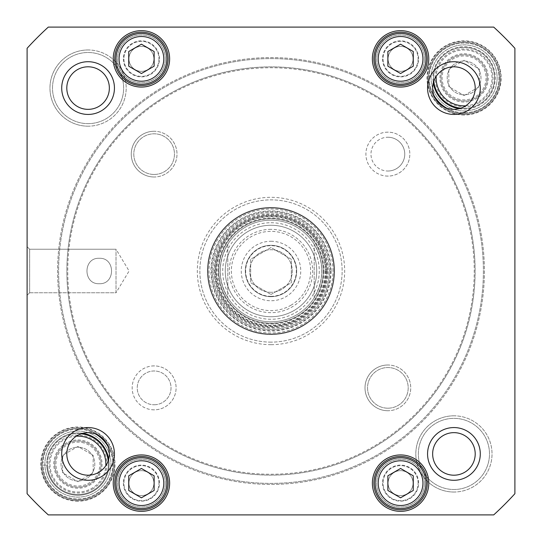 <?xml version="1.0" encoding="UTF-8"?>
<svg xmlns="http://www.w3.org/2000/svg" width="542" height="542" viewBox="0 0 542 542"><rect width="100%" height="100%" fill="white"/><g stroke="black" fill="none" stroke-linecap="round" stroke-linejoin="round"><path stroke-width="0.41" stroke-dasharray="2.71 2.03" d="M80.988 447.482A16.89 16.89 0 0 0 61.998 469.731A16.89 16.89 0 0 0 90.758 475.049A16.89 16.89 0 0 0 80.988 447.482A16.89 16.89 0 0 1 90.758 475.049A16.89 16.89 0 0 1 61.998 469.731A16.89 16.89 0 0 1 80.988 447.482M81.91 442.489A21.971 21.971 0 0 1 94.62 478.349A21.971 21.971 0 0 1 57.208 471.425A21.971 21.971 0 0 1 81.91 442.489M76.32 436.188A27.947 27.947 0 0 0 72.824 491.567A27.947 27.947 0 0 0 104.254 454.752A27.947 27.947 0 0 0 56.659 445.944A27.947 27.947 0 0 0 72.824 491.567A27.947 27.947 0 0 0 105.812 465.68M72.364 494.067A30.488 30.488 0 0 0 106.645 453.905A30.488 30.488 0 0 0 54.722 444.291A30.488 30.488 0 0 0 72.364 494.067A30.488 30.488 0 0 0 108.217 460.781A30.488 30.488 0 0 1 80.074 494.5A30.488 30.488 0 0 1 47.445 465.104L46.761 465.104L47.445 465.104A30.488 30.488 0 0 0 93.448 490.32A30.488 30.488 0 0 0 93.448 437.855A30.488 30.488 0 0 0 47.445 463.071A30.488 30.488 0 0 1 81.219 433.783A30.488 30.488 0 0 0 47.75 459.657A30.488 30.488 0 0 0 72.364 494.067M460.856 94.491A16.89 16.89 0 0 0 480.056 72.425A16.89 16.89 0 0 0 451.351 66.829A16.89 16.89 0 0 0 460.856 94.491A16.89 16.89 0 0 1 451.351 66.829A16.89 16.89 0 0 1 480.056 72.425A16.89 16.89 0 0 1 460.856 94.491M459.88 99.477A21.971 21.971 0 0 1 447.516 63.489A21.971 21.971 0 0 1 484.866 70.772A21.971 21.971 0 0 1 459.88 99.477M465.68 105.812A27.947 27.947 0 0 0 469.433 50.481A27.947 27.947 0 0 0 437.658 86.998A27.947 27.947 0 0 0 485.171 96.259A27.947 27.947 0 0 0 469.433 50.481A27.947 27.947 0 0 0 436.188 76.32M469.921 47.987A30.488 30.488 0 0 0 435.253 87.824A30.488 30.488 0 0 0 487.082 97.926A30.488 30.488 0 0 0 469.921 47.987A30.488 30.488 0 0 0 433.783 81.219A30.488 30.488 0 0 1 433.62 78.929L432.936 78.929L433.62 78.929A30.488 30.488 0 0 0 479.623 104.145A30.488 30.488 0 0 0 479.623 51.68A30.488 30.488 0 0 0 433.62 76.896A30.488 30.488 0 0 1 465.869 47.479A30.488 30.488 0 0 1 494.467 80.453A30.488 30.488 0 0 1 460.781 108.217A30.488 30.488 0 0 0 494.229 82.486A30.488 30.488 0 0 0 469.921 47.987M460.165 174.416A212.396 212.396 0 0 1 260.058 483.112A212.396 212.396 0 0 1 92.77 155.473A212.396 212.396 0 0 1 460.165 174.416A212.396 212.396 0 0 0 92.77 155.473A212.396 212.396 0 0 0 260.058 483.112A212.396 212.396 0 0 0 460.165 174.416M461.073 173.955A213.412 213.412 0 0 0 91.923 154.917A213.412 213.412 0 0 0 260.011 484.128A213.412 213.412 0 0 0 461.073 173.955A213.412 213.412 0 0 1 260.011 484.128A213.412 213.412 0 0 1 91.923 154.917A213.412 213.412 0 0 1 461.073 173.955M452.8 178.176A204.131 204.131 0 0 0 99.708 159.965A204.131 204.131 0 0 0 260.485 474.86A204.131 204.131 0 0 0 452.8 178.176A204.131 204.131 0 0 1 260.485 474.86A204.131 204.131 0 0 1 99.708 159.965A204.131 204.131 0 0 1 452.8 178.176M452.021 178.575A203.25 203.25 0 0 1 260.533 473.979A203.25 203.25 0 0 1 100.446 160.446A203.25 203.25 0 0 1 452.021 178.575A203.25 203.25 0 0 0 100.446 160.446A203.25 203.25 0 0 0 260.533 473.979A203.25 203.25 0 0 0 452.021 178.575M271 294.469L291.325 282.734L291.325 259.266L271 247.531L250.675 259.266L250.675 282.734L271 294.469L250.675 282.734L250.675 259.266L271 247.531L291.325 259.266L291.325 282.734L271 294.469M464.087 95.514L479.331 86.713L479.331 69.112L464.087 60.311L448.844 69.112L448.844 86.713L464.087 95.514L448.844 86.713L448.844 69.112L464.087 60.311L479.331 69.112L479.331 86.713L464.087 95.514M77.912 481.689L93.156 472.888L93.156 455.287L77.912 446.486L62.669 455.287L62.669 472.888L77.912 481.689L62.669 472.888L62.669 455.287L77.912 446.486L93.156 455.287L93.156 472.888L77.912 481.689M27.1 493.708A330.281 330.281 0 0 0 48.292 514.9L493.708 514.9A330.281 330.281 0 0 0 514.9 493.708L514.9 48.292A330.281 330.281 0 0 0 493.708 27.1L48.292 27.1A330.281 330.281 0 0 0 27.1 48.292L27.1 493.708A330.281 330.281 0 0 0 48.292 514.9L493.708 514.9A330.281 330.281 0 0 0 514.9 493.708L514.9 48.292A330.281 330.281 0 0 0 493.708 27.1L48.292 27.1A330.281 330.281 0 0 0 27.1 48.292L27.1 493.708A330.281 330.281 0 0 0 48.292 514.9L493.708 514.9L48.292 514.9A330.281 330.281 0 0 1 27.1 493.708L27.1 48.292A330.281 330.281 0 0 1 48.292 27.1L493.708 27.1A330.281 330.281 0 0 1 514.9 48.292L514.9 493.708A330.281 330.281 0 0 1 493.708 514.9A330.281 330.281 0 0 0 514.9 493.708L514.9 48.292A330.281 330.281 0 0 0 493.708 27.1L48.292 27.1A330.281 330.281 0 0 0 27.1 48.292L27.1 493.708A330.281 330.281 0 0 0 48.292 514.9L493.708 514.9A330.281 330.281 0 0 0 514.9 493.708L514.9 48.292A330.281 330.281 0 0 0 493.708 27.1L48.292 27.1A330.281 330.281 0 0 0 27.1 48.292L27.1 493.708M154.131 404.759A16.89 16.89 0 0 0 168.758 379.427A16.89 16.89 0 0 0 139.504 379.427A16.89 16.89 0 0 0 154.131 404.759A16.89 16.89 0 0 1 137.241 387.869A16.89 16.89 0 0 1 154.131 370.979A16.89 16.89 0 0 1 171.021 387.869A16.89 16.89 0 0 1 154.131 404.759M154.131 409.84A21.971 21.971 0 0 1 135.107 376.886A21.971 21.971 0 0 1 173.155 376.886A21.971 21.971 0 0 1 154.131 409.84M154.131 365.897A21.971 21.971 0 0 0 135.107 398.851A21.971 21.971 0 0 0 173.155 398.851A21.971 21.971 0 0 0 154.131 365.897M387.869 137.241A16.89 16.89 0 0 1 404.759 154.131A16.89 16.89 0 0 1 387.869 171.021A16.89 16.89 0 0 1 370.979 154.131A16.89 16.89 0 0 1 387.869 137.241M387.869 132.16A21.971 21.971 0 0 0 368.845 165.114A21.971 21.971 0 0 0 406.893 165.114A21.971 21.971 0 0 0 387.869 132.16M387.869 171.021A16.89 16.89 0 0 0 402.496 145.69A16.89 16.89 0 0 0 373.242 145.69A16.89 16.89 0 0 0 387.869 171.021M387.869 176.103A21.971 21.971 0 0 1 368.845 143.149A21.971 21.971 0 0 1 406.893 143.149A21.971 21.971 0 0 1 387.869 176.103M154.131 174.456A20.325 20.325 0 0 0 171.733 143.969A20.325 20.325 0 0 0 136.53 143.969A20.325 20.325 0 0 0 154.131 174.456A20.325 20.325 0 0 1 133.806 154.131A20.325 20.325 0 0 1 154.131 133.806A20.325 20.325 0 0 1 174.456 154.131A20.325 20.325 0 0 1 154.131 174.456M154.131 176.997A22.866 22.866 0 0 1 134.328 142.702A22.866 22.866 0 0 1 173.935 142.702A22.866 22.866 0 0 1 154.131 176.997M154.131 131.266A22.866 22.866 0 0 0 134.328 165.567A22.866 22.866 0 0 0 173.935 165.567A22.866 22.866 0 0 0 154.131 131.266M88.075 123.644A35.569 35.569 0 0 0 118.881 70.291A35.569 35.569 0 0 0 57.269 70.291A35.569 35.569 0 0 0 88.075 123.644A35.569 35.569 0 0 1 52.506 88.075A35.569 35.569 0 0 1 88.075 52.506A35.569 35.569 0 0 1 123.644 88.075A35.569 35.569 0 0 1 88.075 123.644M88.075 126.184A38.109 38.109 0 0 1 55.074 69.024A38.109 38.109 0 0 1 121.076 69.024A38.109 38.109 0 0 1 88.075 126.184M88.075 49.966A38.109 38.109 0 0 0 55.074 107.133A38.109 38.109 0 0 0 121.076 107.133A38.109 38.109 0 0 0 88.075 49.966M387.869 408.194A20.325 20.325 0 0 0 405.47 377.706A20.325 20.325 0 0 0 370.267 377.706A20.325 20.325 0 0 0 387.869 408.194A20.325 20.325 0 0 1 367.544 387.869A20.325 20.325 0 0 1 387.869 367.544A20.325 20.325 0 0 1 408.194 387.869A20.325 20.325 0 0 1 387.869 408.194M387.869 410.734A22.866 22.866 0 0 1 368.065 376.433A22.866 22.866 0 0 1 407.672 376.433A22.866 22.866 0 0 1 387.869 410.734M387.869 365.003A22.866 22.866 0 0 0 368.065 399.298A22.866 22.866 0 0 0 407.672 399.298A22.866 22.866 0 0 0 387.869 365.003M453.925 489.494A35.569 35.569 0 0 0 484.731 436.141A35.569 35.569 0 0 0 423.119 436.141A35.569 35.569 0 0 0 453.925 489.494A35.569 35.569 0 0 1 418.356 453.925A35.569 35.569 0 0 1 453.925 418.356A35.569 35.569 0 0 1 489.494 453.925A35.569 35.569 0 0 1 453.925 489.494M453.925 492.034A38.109 38.109 0 0 1 420.924 434.867A38.109 38.109 0 0 1 486.926 434.867A38.109 38.109 0 0 1 453.925 492.034M453.925 415.816A38.109 38.109 0 0 0 420.924 472.976A38.109 38.109 0 0 0 486.926 472.976A38.109 38.109 0 0 0 453.925 415.816M464.087 113.481A35.569 35.569 0 0 1 433.282 60.128A35.569 35.569 0 0 1 494.893 60.128A35.569 35.569 0 0 1 464.087 113.481A35.569 35.569 0 0 0 494.893 60.128A35.569 35.569 0 0 0 433.282 60.128A35.569 35.569 0 0 0 464.087 113.481M464.087 115.006A37.093 37.093 0 0 1 431.967 59.369A37.093 37.093 0 0 1 496.208 59.369A37.093 37.093 0 0 1 464.087 115.006M77.912 499.656A35.569 35.569 0 0 1 47.107 446.303A35.569 35.569 0 0 1 108.718 446.303A35.569 35.569 0 0 1 77.912 499.656A35.569 35.569 0 0 0 108.718 446.303A35.569 35.569 0 0 0 47.107 446.303A35.569 35.569 0 0 0 77.912 499.656M77.912 501.181A37.093 37.093 0 0 1 45.792 445.538A37.093 37.093 0 0 1 110.033 445.538A37.093 37.093 0 0 1 77.912 501.181M480.605 106.517A33.028 33.028 0 0 0 480.605 49.308A33.028 33.028 0 0 0 431.059 77.912A33.028 33.028 0 0 0 480.605 106.517A33.028 33.028 0 0 1 431.059 77.912A33.028 33.028 0 0 1 480.605 49.308A33.028 33.028 0 0 1 480.605 106.517A33.028 33.028 0 0 1 431.059 77.912A33.028 33.028 0 0 1 480.605 49.308A33.028 33.028 0 0 1 480.605 106.517M94.43 492.692A33.028 33.028 0 0 0 94.43 435.483A33.028 33.028 0 0 0 44.884 464.087A33.028 33.028 0 0 0 94.43 492.692A33.028 33.028 0 0 1 44.884 464.087A33.028 33.028 0 0 1 94.43 435.483A33.028 33.028 0 0 1 94.43 492.692A33.028 33.028 0 0 1 44.884 464.087A33.028 33.028 0 0 1 94.43 435.483A33.028 33.028 0 0 1 94.43 492.692M271 342.137A71.138 71.138 0 0 1 209.395 235.431A71.138 71.138 0 0 1 332.605 235.431A71.138 71.138 0 0 1 271 342.137A71.138 71.138 0 0 0 332.605 235.431A71.138 71.138 0 0 0 209.395 235.431A71.138 71.138 0 0 0 271 342.137M293.866 310.607A45.731 45.731 0 0 0 293.866 231.393A45.731 45.731 0 0 0 225.269 271A45.731 45.731 0 0 0 293.866 310.607A45.731 45.731 0 0 1 225.269 271A45.731 45.731 0 0 1 293.866 231.393A45.731 45.731 0 0 1 293.866 310.607A45.731 45.731 0 0 1 225.269 271A45.731 45.731 0 0 1 293.866 231.393A45.731 45.731 0 0 1 293.866 310.607M271 344.678A73.678 73.678 0 0 1 207.193 234.164A73.678 73.678 0 0 1 334.807 234.164A73.678 73.678 0 0 1 271 344.678M487.211 77.912A23.116 23.116 0 0 0 452.529 57.892A23.116 23.116 0 0 0 452.529 97.933A23.116 23.116 0 0 0 487.211 77.912A23.116 23.116 0 0 1 452.529 97.933A23.116 23.116 0 0 1 452.529 57.892A23.116 23.116 0 0 1 487.211 77.912M464.087 53.78A24.133 24.133 0 0 1 488.227 77.912A24.133 24.133 0 0 1 464.087 102.052A24.133 24.133 0 0 1 439.955 77.912A24.133 24.133 0 0 1 464.087 53.78M77.912 439.948A24.133 24.133 0 0 1 102.052 464.087A24.133 24.133 0 0 1 77.912 488.22A24.133 24.133 0 0 1 53.78 464.087A24.133 24.133 0 0 1 77.912 439.948M101.036 464.087A23.116 23.116 0 0 1 66.354 484.108A23.116 23.116 0 0 1 66.354 444.067A23.116 23.116 0 0 1 101.036 464.087A23.116 23.116 0 0 0 66.354 444.067A23.116 23.116 0 0 0 66.354 484.108A23.116 23.116 0 0 0 101.036 464.087M271 245.323A25.677 25.677 0 0 0 248.764 283.839A25.677 25.677 0 0 0 293.236 283.839A25.677 25.677 0 0 0 271 245.323A25.677 25.677 0 0 1 293.236 283.839A25.677 25.677 0 0 1 248.764 283.839A25.677 25.677 0 0 1 271 245.323M271 241.258A29.742 29.742 0 0 1 296.759 285.871A29.742 29.742 0 0 1 245.241 285.871A29.742 29.742 0 0 1 271 241.258M271 222.728A48.272 48.272 0 0 1 312.802 295.133A48.272 48.272 0 0 1 229.198 295.133A48.272 48.272 0 0 1 271 222.728M227.809 244.232A50.812 50.812 0 0 1 271 220.188A50.812 50.812 0 0 0 226.996 296.406A50.812 50.812 0 0 0 315.004 296.406A50.812 50.812 0 0 0 271 220.188A50.812 50.812 0 0 1 314.191 244.232L314.191 297.768C324.272 279.923 324.272 262.077 314.191 244.232L314.191 297.768A50.812 50.812 0 0 1 227.809 297.768L227.809 244.232C217.728 262.077 217.728 279.923 227.809 297.768L227.809 244.232A50.812 50.812 0 0 1 314.191 244.232M271 296.345A25.345 25.345 0 0 0 292.951 258.331A25.345 25.345 0 0 0 249.049 258.331A25.345 25.345 0 0 0 271 296.345M271 292.28A21.28 21.28 0 0 1 252.572 260.363A21.28 21.28 0 0 1 289.428 260.363A21.28 21.28 0 0 1 271 292.28A21.28 21.28 0 0 0 289.428 260.363A21.28 21.28 0 0 0 252.572 260.363A21.28 21.28 0 0 0 271 292.28M215.364 271A55.636 55.636 0 0 1 298.818 222.816A55.636 55.636 0 0 1 298.818 319.184A55.636 55.636 0 0 1 215.364 271A55.636 55.636 0 0 0 298.818 319.184A55.636 55.636 0 0 0 298.818 222.816A55.636 55.636 0 0 0 215.364 271M213.839 271A57.161 57.161 0 0 1 299.584 221.495A57.161 57.161 0 0 1 299.584 320.505A57.161 57.161 0 0 1 213.839 271M168.108 483.139A26.673 26.673 0 0 1 128.088 506.242A26.673 26.673 0 0 1 128.088 460.043A26.673 26.673 0 0 1 168.108 483.139A26.673 26.673 0 0 0 128.088 460.043A26.673 26.673 0 0 0 128.088 506.242A26.673 26.673 0 0 0 168.108 483.139A26.673 26.673 0 0 0 128.088 460.043A26.673 26.673 0 0 0 128.088 506.242A26.673 26.673 0 0 0 168.108 483.139M169.632 483.139A28.198 28.198 0 0 1 127.329 507.563A28.198 28.198 0 0 1 127.329 458.722A28.198 28.198 0 0 1 169.632 483.139M154.131 505.144A25.406 25.406 0 0 0 154.131 461.14A25.406 25.406 0 0 0 116.022 483.139A25.406 25.406 0 0 0 154.131 505.144A25.406 25.406 0 0 1 116.022 483.139A25.406 25.406 0 0 1 154.131 461.14A25.406 25.406 0 0 1 154.131 505.144A25.406 25.406 0 0 1 116.022 483.139A25.406 25.406 0 0 1 154.131 461.14A25.406 25.406 0 0 1 154.131 505.144M427.252 483.139A26.673 26.673 0 0 1 387.232 506.242A26.673 26.673 0 0 1 387.232 460.043A26.673 26.673 0 0 1 427.252 483.139A26.673 26.673 0 0 0 387.232 460.043A26.673 26.673 0 0 0 387.232 506.242A26.673 26.673 0 0 0 427.252 483.139A26.673 26.673 0 0 0 387.232 460.043A26.673 26.673 0 0 0 387.232 506.242A26.673 26.673 0 0 0 427.252 483.139M428.776 483.139A28.198 28.198 0 0 1 386.473 507.563A28.198 28.198 0 0 1 386.473 458.722A28.198 28.198 0 0 1 428.776 483.139M413.275 505.144A25.406 25.406 0 0 0 413.275 461.14A25.406 25.406 0 0 0 375.166 483.139A25.406 25.406 0 0 0 413.275 505.144A25.406 25.406 0 0 1 375.166 483.139A25.406 25.406 0 0 1 413.275 461.14A25.406 25.406 0 0 1 413.275 505.144A25.406 25.406 0 0 1 375.166 483.139A25.406 25.406 0 0 1 413.275 461.14A25.406 25.406 0 0 1 413.275 505.144M427.252 58.861A26.673 26.673 0 0 1 387.232 81.957A26.673 26.673 0 0 1 387.232 35.758A26.673 26.673 0 0 1 427.252 58.861A26.673 26.673 0 0 0 387.232 35.758A26.673 26.673 0 0 0 387.232 81.957A26.673 26.673 0 0 0 427.252 58.861A26.673 26.673 0 0 0 387.232 35.758A26.673 26.673 0 0 0 387.232 81.957A26.673 26.673 0 0 0 427.252 58.861M428.776 58.861A28.198 28.198 0 0 1 386.473 83.278A28.198 28.198 0 0 1 386.473 34.437A28.198 28.198 0 0 1 428.776 58.861M413.275 80.86A25.406 25.406 0 0 0 413.275 36.856A25.406 25.406 0 0 0 375.166 58.861A25.406 25.406 0 0 0 413.275 80.86A25.406 25.406 0 0 1 375.166 58.861A25.406 25.406 0 0 1 413.275 36.856A25.406 25.406 0 0 1 413.275 80.86A25.406 25.406 0 0 1 375.166 58.861A25.406 25.406 0 0 1 413.275 36.856A25.406 25.406 0 0 1 413.275 80.86M168.108 58.861A26.673 26.673 0 0 1 128.088 81.957A26.673 26.673 0 0 1 128.088 35.758A26.673 26.673 0 0 1 168.108 58.861A26.673 26.673 0 0 0 128.088 35.758A26.673 26.673 0 0 0 128.088 81.957A26.673 26.673 0 0 0 168.108 58.861A26.673 26.673 0 0 0 128.088 35.758A26.673 26.673 0 0 0 128.088 81.957A26.673 26.673 0 0 0 168.108 58.861M169.632 58.861A28.198 28.198 0 0 1 127.329 83.278A28.198 28.198 0 0 1 127.329 34.437A28.198 28.198 0 0 1 169.632 58.861M154.131 80.86A25.406 25.406 0 0 0 154.131 36.856A25.406 25.406 0 0 0 116.022 58.861A25.406 25.406 0 0 0 154.131 80.86A25.406 25.406 0 0 1 116.022 58.861A25.406 25.406 0 0 1 154.131 36.856A25.406 25.406 0 0 1 154.131 80.86A25.406 25.406 0 0 1 116.022 58.861A25.406 25.406 0 0 1 154.131 36.856A25.406 25.406 0 0 1 154.131 80.86M475.205 453.925A21.28 21.28 0 0 0 443.288 435.497A21.28 21.28 0 0 0 443.288 472.353A21.28 21.28 0 0 0 475.205 453.925A21.28 21.28 0 0 1 453.925 475.205A21.28 21.28 0 0 1 432.645 453.925A21.28 21.28 0 0 1 453.925 432.645A21.28 21.28 0 0 1 475.205 453.925A21.28 21.28 0 0 0 453.925 432.645A21.28 21.28 0 0 0 432.645 453.925A21.28 21.28 0 0 0 453.925 475.205A21.28 21.28 0 0 0 475.205 453.925M480.287 453.925A26.362 26.362 0 0 1 440.748 476.757A26.362 26.362 0 0 1 440.748 431.093A26.362 26.362 0 0 1 480.287 453.925M427.563 453.925A26.362 26.362 0 0 0 467.109 476.757A26.362 26.362 0 0 0 467.109 431.093A26.362 26.362 0 0 0 427.563 453.925A26.362 26.362 0 0 1 467.109 431.093A26.362 26.362 0 0 1 467.109 476.757A26.362 26.362 0 0 1 427.563 453.925M66.795 88.075A21.28 21.28 0 0 1 88.075 66.795A21.28 21.28 0 0 1 109.355 88.075A21.28 21.28 0 0 1 88.075 109.355A21.28 21.28 0 0 1 66.795 88.075A21.28 21.28 0 0 0 88.075 109.355A21.28 21.28 0 0 0 109.355 88.075A21.28 21.28 0 0 0 77.438 69.647A21.28 21.28 0 0 0 77.438 106.503A21.28 21.28 0 0 0 109.355 88.075A21.28 21.28 0 0 0 88.075 66.795A21.28 21.28 0 0 0 66.795 88.075M61.713 88.075A26.362 26.362 0 0 0 101.259 110.907A26.362 26.362 0 0 0 101.259 65.243A26.362 26.362 0 0 0 61.713 88.075A26.362 26.362 0 0 1 101.259 65.243A26.362 26.362 0 0 1 101.259 110.907A26.362 26.362 0 0 1 61.713 88.075M114.437 88.075A26.362 26.362 0 0 1 74.898 110.907A26.362 26.362 0 0 1 74.898 65.243A26.362 26.362 0 0 1 114.437 88.075M116.022 292.761L116.022 249.239L116.022 292.761L29.641 292.761L29.641 249.239L29.641 292.761L27.1 295.302L27.1 246.698L27.1 295.302L27.1 246.698L27.1 295.302L29.641 292.761L29.641 249.239L29.641 292.761L116.022 292.761L116.022 249.239L116.022 292.761L129.098 271L116.022 249.239L29.641 249.239L27.1 246.698L29.641 249.239L116.022 249.239M99.254 283.703C82.885 284.557 82.885 257.443 99.254 258.297C115.622 257.443 115.622 284.557 99.254 283.703C115.622 284.557 115.622 257.443 99.254 258.297C82.885 257.443 82.885 284.557 99.254 283.703M105.067 441.113A35.569 35.569 0 0 1 113.481 464.087A35.569 35.569 0 0 0 60.128 433.282A35.569 35.569 0 0 0 60.128 494.893A35.569 35.569 0 0 0 113.481 464.087A35.569 35.569 0 0 1 78.421 499.649A35.569 35.569 0 0 1 42.357 465.104A35.569 35.569 0 0 0 78.421 499.649A35.569 35.569 0 0 0 113.481 464.087A35.569 35.569 0 0 1 77.912 499.656A35.569 35.569 0 0 1 62.947 431.818A35.569 35.569 0 0 1 100.887 436.933M114.498 464.087A36.585 36.585 0 0 1 59.62 495.774A36.585 36.585 0 0 1 59.62 432.401A36.585 36.585 0 0 1 114.498 464.087M95.622 434.027A34.891 34.891 0 0 0 43.042 463.071L42.357 463.071A35.569 35.569 0 0 1 78.421 428.526A35.569 35.569 0 0 1 113.481 464.087A35.569 35.569 0 0 0 78.421 428.526A35.569 35.569 0 0 0 42.357 463.071L43.042 463.071A34.891 34.891 0 0 1 95.649 434.047A34.891 34.891 0 0 1 95.649 494.128A34.891 34.891 0 0 1 43.042 465.104L46.761 465.104L43.042 465.104A34.891 34.891 0 0 0 87.58 497.61A34.891 34.891 0 0 0 107.973 446.378M41.328 464.087A36.585 36.585 0 0 0 96.205 495.774A36.585 36.585 0 0 0 96.205 432.401A36.585 36.585 0 0 0 41.328 464.087M427.502 77.912A36.585 36.585 0 0 0 482.38 109.599A36.585 36.585 0 0 0 482.38 46.226A36.585 36.585 0 0 0 427.502 77.912M436.933 100.887A35.569 35.569 0 0 1 464.087 42.344A35.569 35.569 0 0 1 479.053 110.182A35.569 35.569 0 0 1 441.113 105.067M446.378 107.973A34.891 34.891 0 0 0 496.682 90.351A34.891 34.891 0 0 0 470.91 43.699A34.891 34.891 0 0 0 429.217 76.896L428.532 76.896A35.569 35.569 0 0 1 464.596 42.351A35.569 35.569 0 0 1 499.656 77.912A35.569 35.569 0 0 0 464.596 42.351A35.569 35.569 0 0 0 428.532 76.896L429.217 76.896A34.891 34.891 0 0 1 481.824 47.872A34.891 34.891 0 0 1 481.824 107.953A34.891 34.891 0 0 1 429.217 78.929L428.532 78.929A35.569 35.569 0 0 0 464.596 113.474A35.569 35.569 0 0 0 499.656 77.912A35.569 35.569 0 0 0 446.303 47.107A35.569 35.569 0 0 0 446.303 108.718A35.569 35.569 0 0 0 499.656 77.912A35.569 35.569 0 0 1 464.596 113.474A35.569 35.569 0 0 1 428.532 78.929L429.217 78.929A34.891 34.891 0 0 0 434.027 95.622M500.673 77.912A36.585 36.585 0 0 1 445.795 109.599A36.585 36.585 0 0 1 445.795 46.226A36.585 36.585 0 0 1 500.673 77.912M323.201 271A52.201 52.201 0 0 1 244.896 316.21A52.201 52.201 0 0 1 244.896 225.79A52.201 52.201 0 0 1 323.201 271M321.812 271A50.812 50.812 0 0 1 245.594 315.004A50.812 50.812 0 0 1 245.594 226.996A50.812 50.812 0 0 1 321.812 271A50.812 50.812 0 0 1 245.594 315.004A50.812 50.812 0 0 1 245.594 226.996A50.812 50.812 0 0 1 321.812 271M323.337 271A52.337 52.337 0 0 1 244.835 316.325A52.337 52.337 0 0 1 244.835 225.675A52.337 52.337 0 0 1 323.337 271A52.337 52.337 0 0 1 244.835 316.325A52.337 52.337 0 0 1 244.835 225.675A52.337 52.337 0 0 1 323.337 271M324.008 271A53.008 53.008 0 0 1 244.496 316.901A53.008 53.008 0 0 1 244.496 225.099A53.008 53.008 0 0 1 324.008 271M459.189 108.691A31.165 31.165 0 0 0 495.049 81.524A31.165 31.165 0 0 0 466.405 46.829A31.165 31.165 0 0 0 432.936 76.896A31.165 31.165 0 0 1 479.961 51.09A31.165 31.165 0 0 1 479.961 104.735A31.165 31.165 0 0 1 432.936 78.929A31.165 31.165 0 0 0 433.309 82.811M82.811 433.309A31.165 31.165 0 0 0 46.761 463.071A31.165 31.165 0 0 1 93.786 437.265A31.165 31.165 0 0 1 93.786 490.91A31.165 31.165 0 0 1 46.761 465.104A31.165 31.165 0 0 0 80.873 495.117A31.165 31.165 0 0 0 108.691 459.189M400.572 44.187L413.275 51.524L413.275 66.192L400.572 73.529L387.869 66.192L387.869 51.524L400.572 44.187L387.869 51.524L387.869 66.192L400.572 73.529L413.275 66.192L413.275 51.524L400.572 44.187L387.869 51.524L387.869 66.192L400.572 73.529L413.275 66.192L413.275 51.524L400.572 44.187M400.572 468.471L413.275 475.808L413.275 490.476L400.572 497.813L387.869 490.476L387.869 475.808L400.572 468.471L387.869 475.808L387.869 490.476L400.572 497.813L413.275 490.476L413.275 475.808L400.572 468.471L387.869 475.808L387.869 490.476L400.572 497.813L413.275 490.476L413.275 475.808L400.572 468.471M141.428 44.187L154.131 51.524L154.131 66.192L141.428 73.529L128.725 66.192L128.725 51.524L141.428 44.187L128.725 51.524L128.725 66.192L141.428 73.529L154.131 66.192L154.131 51.524L141.428 44.187L128.725 51.524L128.725 66.192L141.428 73.529L154.131 66.192L154.131 51.524L141.428 44.187M141.428 468.471L154.131 475.808L154.131 490.476L141.428 497.813L128.725 490.476L128.725 475.808L141.428 468.471L128.725 475.808L128.725 490.476L141.428 497.813L154.131 490.476L154.131 475.808L141.428 468.471L128.725 475.808L128.725 490.476L141.428 497.813L154.131 490.476L154.131 475.808L141.428 468.471M329.434 271A58.434 58.434 0 0 0 271 212.566A58.434 58.434 0 0 0 212.566 271A58.434 58.434 0 0 1 300.221 220.398A58.434 58.434 0 0 1 300.221 321.602A58.434 58.434 0 0 1 212.566 271A58.434 58.434 0 0 0 271 329.434A58.434 58.434 0 0 0 329.434 271M325.627 271A54.62 54.62 0 0 1 243.69 318.303A54.62 54.62 0 0 1 243.69 223.697A54.62 54.62 0 0 1 325.627 271M334.007 271A63.008 63.008 0 0 1 239.496 325.566A63.008 63.008 0 0 1 239.496 216.434A63.008 63.008 0 0 1 334.007 271A63.008 63.008 0 0 1 239.496 325.566A63.008 63.008 0 0 1 239.496 216.434A63.008 63.008 0 0 1 334.007 271A63.008 63.008 0 0 1 239.496 325.566A63.008 63.008 0 0 1 239.496 216.434A63.008 63.008 0 0 1 334.007 271M334.516 271A63.516 63.516 0 0 0 239.246 215.994A63.516 63.516 0 0 0 239.246 326.006A63.516 63.516 0 0 0 334.516 271M332.991 271A61.991 61.991 0 0 0 240.004 217.315A61.991 61.991 0 0 0 240.004 324.685A61.991 61.991 0 0 0 332.991 271M331.087 271A60.087 60.087 0 0 1 240.96 323.039A60.087 60.087 0 0 1 240.96 218.961A60.087 60.087 0 0 1 331.087 271M207.484 271A63.516 63.516 0 0 1 302.761 215.994A63.516 63.516 0 0 1 302.761 326.006A63.516 63.516 0 0 1 207.484 271A63.516 63.516 0 0 1 302.761 215.994A63.516 63.516 0 0 1 302.761 326.006A63.516 63.516 0 0 1 207.484 271M166.834 483.139A25.406 25.406 0 0 1 128.725 505.144A25.406 25.406 0 0 1 128.725 461.14A25.406 25.406 0 0 1 166.834 483.139A25.406 25.406 0 0 0 128.725 461.14A25.406 25.406 0 0 0 128.725 505.144A25.406 25.406 0 0 0 166.834 483.139M165.31 483.139A23.882 23.882 0 0 0 129.491 462.462A23.882 23.882 0 0 0 129.491 503.823A23.882 23.882 0 0 0 165.31 483.139A23.882 23.882 0 0 1 129.491 503.823A23.882 23.882 0 0 1 129.491 462.462A23.882 23.882 0 0 1 165.31 483.139M128.935 483.139A12.493 12.493 0 0 0 147.675 493.958A12.493 12.493 0 0 0 147.675 472.326A12.493 12.493 0 0 0 128.935 483.139A12.493 12.493 0 0 1 147.675 472.326A12.493 12.493 0 0 1 147.675 493.958A12.493 12.493 0 0 1 128.935 483.139M153.921 483.139A12.493 12.493 0 0 1 135.182 493.958A12.493 12.493 0 0 1 135.182 472.326A12.493 12.493 0 0 1 153.921 483.139A12.493 12.493 0 0 0 135.182 472.326A12.493 12.493 0 0 0 135.182 493.958A12.493 12.493 0 0 0 153.921 483.139M425.978 58.861A25.406 25.406 0 0 1 387.869 80.86A25.406 25.406 0 0 1 387.869 36.856A25.406 25.406 0 0 1 425.978 58.861A25.406 25.406 0 0 0 387.869 36.856A25.406 25.406 0 0 0 387.869 80.86A25.406 25.406 0 0 0 425.978 58.861M424.454 58.861A23.882 23.882 0 0 0 388.634 38.177A23.882 23.882 0 0 0 388.634 79.538A23.882 23.882 0 0 0 424.454 58.861A23.882 23.882 0 0 1 388.634 79.538A23.882 23.882 0 0 1 388.634 38.177A23.882 23.882 0 0 1 424.454 58.861M388.079 58.861A12.493 12.493 0 0 0 406.818 69.674A12.493 12.493 0 0 0 406.818 48.042A12.493 12.493 0 0 0 388.079 58.861A12.493 12.493 0 0 1 406.818 48.042A12.493 12.493 0 0 1 406.818 69.674A12.493 12.493 0 0 1 388.079 58.861M413.065 58.861A12.493 12.493 0 0 1 394.325 69.674A12.493 12.493 0 0 1 394.325 48.042A12.493 12.493 0 0 1 413.065 58.861A12.493 12.493 0 0 0 394.325 48.042A12.493 12.493 0 0 0 394.325 69.674A12.493 12.493 0 0 0 413.065 58.861M425.978 483.139A25.406 25.406 0 0 1 387.869 505.144A25.406 25.406 0 0 1 387.869 461.14A25.406 25.406 0 0 1 425.978 483.139A25.406 25.406 0 0 0 387.869 461.14A25.406 25.406 0 0 0 387.869 505.144A25.406 25.406 0 0 0 425.978 483.139M424.454 483.139A23.882 23.882 0 0 0 388.634 462.462A23.882 23.882 0 0 0 388.634 503.823A23.882 23.882 0 0 0 424.454 483.139A23.882 23.882 0 0 1 388.634 503.823A23.882 23.882 0 0 1 388.634 462.462A23.882 23.882 0 0 1 424.454 483.139M388.079 483.139A12.493 12.493 0 0 0 406.818 493.958A12.493 12.493 0 0 0 406.818 472.326A12.493 12.493 0 0 0 388.079 483.139A12.493 12.493 0 0 1 406.818 472.326A12.493 12.493 0 0 1 406.818 493.958A12.493 12.493 0 0 1 388.079 483.139M413.065 483.139A12.493 12.493 0 0 1 394.325 493.958A12.493 12.493 0 0 1 394.325 472.326A12.493 12.493 0 0 1 413.065 483.139A12.493 12.493 0 0 0 394.325 472.326A12.493 12.493 0 0 0 394.325 493.958A12.493 12.493 0 0 0 413.065 483.139M166.834 58.861A25.406 25.406 0 0 1 128.725 80.86A25.406 25.406 0 0 1 128.725 36.856A25.406 25.406 0 0 1 166.834 58.861A25.406 25.406 0 0 0 128.725 36.856A25.406 25.406 0 0 0 128.725 80.86A25.406 25.406 0 0 0 166.834 58.861M165.31 58.861A23.882 23.882 0 0 0 129.491 38.177A23.882 23.882 0 0 0 129.491 79.538A23.882 23.882 0 0 0 165.31 58.861A23.882 23.882 0 0 1 129.491 79.538A23.882 23.882 0 0 1 129.491 38.177A23.882 23.882 0 0 1 165.31 58.861M128.935 58.861A12.493 12.493 0 0 0 147.675 69.674A12.493 12.493 0 0 0 147.675 48.042A12.493 12.493 0 0 0 128.935 58.861A12.493 12.493 0 0 1 147.675 48.042A12.493 12.493 0 0 1 147.675 69.674A12.493 12.493 0 0 1 128.935 58.861M153.921 58.861A12.493 12.493 0 0 1 135.182 69.674A12.493 12.493 0 0 1 135.182 48.042A12.493 12.493 0 0 1 153.921 58.861A12.493 12.493 0 0 0 135.182 48.042A12.493 12.493 0 0 0 135.182 69.674A12.493 12.493 0 0 0 153.921 58.861M99.254 258.297C82.885 257.443 82.885 284.557 99.254 283.703C115.622 284.557 115.622 257.443 99.254 258.297C115.622 257.443 115.622 284.557 99.254 283.703C82.885 284.557 82.885 257.443 99.254 258.297M387.869 461.14A25.406 25.406 0 0 1 425.978 483.139A25.406 25.406 0 0 1 387.869 505.144A25.406 25.406 0 0 1 387.869 461.14M387.869 36.856A25.406 25.406 0 0 1 425.978 58.861A25.406 25.406 0 0 1 387.869 80.86A25.406 25.406 0 0 1 387.869 36.856M128.725 36.856A25.406 25.406 0 0 1 166.834 58.861A25.406 25.406 0 0 1 128.725 80.86A25.406 25.406 0 0 1 128.725 36.856M116.022 483.139A25.406 25.406 0 0 1 154.131 461.14A25.406 25.406 0 0 1 154.131 505.144A25.406 25.406 0 0 1 116.022 483.139M427.563 88.075A26.362 26.362 0 0 1 467.109 65.243A26.362 26.362 0 0 1 467.109 110.907A26.362 26.362 0 0 1 427.563 88.075M61.713 453.925A26.362 26.362 0 0 1 101.259 431.093A26.362 26.362 0 0 1 101.259 476.757A26.362 26.362 0 0 1 61.713 453.925M432.645 88.075A21.28 21.28 0 0 0 453.925 109.355A21.28 21.28 0 0 0 475.205 88.075A21.28 21.28 0 0 0 453.925 66.795A21.28 21.28 0 0 0 432.645 88.075M66.795 453.925A21.28 21.28 0 0 0 88.075 475.205A21.28 21.28 0 0 0 109.355 453.925A21.28 21.28 0 0 0 88.075 432.645A21.28 21.28 0 0 0 66.795 453.925M158.962 483.139A17.527 17.527 0 0 0 132.661 467.963A17.527 17.527 0 0 0 132.661 498.322A17.527 17.527 0 0 0 158.962 483.139A17.527 17.527 0 0 1 132.661 498.322A17.527 17.527 0 0 1 132.661 467.963A17.527 17.527 0 0 1 158.962 483.139M123.393 483.139A18.035 18.035 0 0 0 141.428 501.181A18.035 18.035 0 0 0 159.47 483.139A18.035 18.035 0 0 0 141.428 465.104A18.035 18.035 0 0 0 123.393 483.139M418.106 58.861A17.527 17.527 0 0 1 391.805 74.037A17.527 17.527 0 0 1 391.805 43.678A17.527 17.527 0 0 1 418.106 58.861A17.527 17.527 0 0 0 391.805 43.678A17.527 17.527 0 0 0 391.805 74.037A17.527 17.527 0 0 0 418.106 58.861M382.537 58.861A18.035 18.035 0 0 0 400.572 76.896A18.035 18.035 0 0 0 418.614 58.861A18.035 18.035 0 0 0 400.572 40.819A18.035 18.035 0 0 0 382.537 58.861M418.106 483.139A17.527 17.527 0 0 0 391.805 467.963A17.527 17.527 0 0 0 391.805 498.322A17.527 17.527 0 0 0 418.106 483.139A17.527 17.527 0 0 1 391.805 498.322A17.527 17.527 0 0 1 391.805 467.963A17.527 17.527 0 0 1 418.106 483.139M382.537 483.139A18.035 18.035 0 0 0 400.572 501.181A18.035 18.035 0 0 0 418.614 483.139A18.035 18.035 0 0 0 400.572 465.104A18.035 18.035 0 0 0 382.537 483.139M158.962 58.861A17.527 17.527 0 0 1 132.661 74.037A17.527 17.527 0 0 1 132.661 43.678A17.527 17.527 0 0 1 158.962 58.861A17.527 17.527 0 0 0 132.661 43.678A17.527 17.527 0 0 0 132.661 74.037A17.527 17.527 0 0 0 158.962 58.861M123.393 58.861A18.035 18.035 0 0 0 141.428 76.896A18.035 18.035 0 0 0 159.47 58.861A18.035 18.035 0 0 0 141.428 40.819A18.035 18.035 0 0 0 123.393 58.861M290.817 305.322A39.634 39.634 0 0 0 290.817 236.678A39.634 39.634 0 0 0 231.366 271A39.634 39.634 0 0 0 290.817 305.322M478.572 102.994A28.963 28.963 0 0 0 478.572 52.831A28.963 28.963 0 0 0 435.124 77.912A28.963 28.963 0 0 0 478.572 102.994M92.397 489.169A28.963 28.963 0 0 0 92.397 439.006A28.963 28.963 0 0 0 48.949 464.087A28.963 28.963 0 0 0 92.397 489.169M271 229.334A41.666 41.666 0 0 0 234.916 291.833A41.666 41.666 0 0 0 307.084 291.833A41.666 41.666 0 0 0 271 229.334M314.191 297.768A50.812 50.812 0 0 1 227.809 297.768M325.281 271A54.281 54.281 0 0 1 243.859 318.005A54.281 54.281 0 0 1 243.859 223.995A54.281 54.281 0 0 1 325.281 271M326.392 271A55.392 55.392 0 0 1 243.304 318.967A55.392 55.392 0 0 1 243.304 223.033A55.392 55.392 0 0 1 326.392 271M411.751 78.217A22.357 22.357 0 0 0 411.751 39.498A22.357 22.357 0 0 0 378.214 58.861A22.357 22.357 0 0 0 411.751 78.217M411.751 502.502A22.357 22.357 0 0 0 411.751 463.783A22.357 22.357 0 0 0 378.214 483.139A22.357 22.357 0 0 0 411.751 502.502M152.607 78.217A22.357 22.357 0 0 0 152.607 39.498A22.357 22.357 0 0 0 119.071 58.861A22.357 22.357 0 0 0 152.607 78.217M152.607 502.502A22.357 22.357 0 0 0 152.607 463.783A22.357 22.357 0 0 0 119.071 483.139A22.357 22.357 0 0 0 152.607 502.502M327.361 271A56.361 56.361 0 0 1 242.816 319.814A56.361 56.361 0 0 1 242.816 222.186A56.361 56.361 0 0 1 327.361 271M330.518 271A59.518 59.518 0 0 1 241.237 322.544A59.518 59.518 0 0 1 241.237 219.456A59.518 59.518 0 0 1 330.518 271"/><path stroke-width="0.81" d="M108.217 460.781A30.488 30.488 0 0 0 81.219 433.783A30.488 30.488 0 0 1 108.217 460.781M105.812 465.68A27.947 27.947 0 0 0 76.32 436.188M433.783 81.219A30.488 30.488 0 0 0 460.781 108.217A30.488 30.488 0 0 1 433.783 81.219M436.188 76.32A27.947 27.947 0 0 0 465.68 105.812M100.887 436.933A35.569 35.569 0 0 1 105.067 441.113M441.113 105.067A35.569 35.569 0 0 1 436.933 100.887M446.378 107.973A34.891 34.891 0 0 1 434.027 95.622M459.189 108.691A31.165 31.165 0 0 1 433.309 82.811M95.622 434.027A34.891 34.891 0 0 1 107.973 446.378M82.811 433.309A31.165 31.165 0 0 1 108.691 459.189M128.725 51.524L141.428 44.187L154.131 51.524L154.131 66.192L141.428 73.529L128.725 66.192L128.725 51.524M387.869 475.808L400.572 468.471L413.275 475.808L413.275 490.476L400.572 497.813L387.869 490.476L387.869 475.808M128.725 490.476L128.725 475.808L141.428 468.471L154.131 475.808L154.131 490.476L141.428 497.813L128.725 490.476M387.869 51.524L400.572 44.187L413.275 51.524L413.275 66.192L400.572 73.529L387.869 66.192L387.869 51.524M27.1 48.292A330.281 330.281 0 0 1 48.292 27.1L493.708 27.1A330.281 330.281 0 0 1 514.9 48.292L514.9 493.708A330.281 330.281 0 0 1 493.708 514.9L48.292 514.9A330.281 330.281 0 0 1 27.1 493.708L27.1 48.292M480.287 88.075A26.362 26.362 0 0 0 440.748 65.243A26.362 26.362 0 0 0 440.748 110.907A26.362 26.362 0 0 0 480.287 88.075M114.437 453.925A26.362 26.362 0 0 0 74.898 431.093A26.362 26.362 0 0 0 74.898 476.757A26.362 26.362 0 0 0 114.437 453.925M428.776 483.139A28.198 28.198 0 0 0 386.473 458.722A28.198 28.198 0 0 0 386.473 507.563A28.198 28.198 0 0 0 428.776 483.139M169.632 58.861A28.198 28.198 0 0 0 127.329 34.437A28.198 28.198 0 0 0 127.329 83.278A28.198 28.198 0 0 0 169.632 58.861M428.776 58.861A28.198 28.198 0 0 0 386.473 34.437A28.198 28.198 0 0 0 386.473 83.278A28.198 28.198 0 0 0 428.776 58.861M169.632 483.139A28.198 28.198 0 0 0 127.329 458.722A28.198 28.198 0 0 0 127.329 507.563A28.198 28.198 0 0 0 169.632 483.139M480.287 453.925A26.362 26.362 0 0 0 440.748 431.093A26.362 26.362 0 0 0 440.748 476.757A26.362 26.362 0 0 0 480.287 453.925M114.437 88.075A26.362 26.362 0 0 0 74.898 65.243A26.362 26.362 0 0 0 74.898 110.907A26.362 26.362 0 0 0 114.437 88.075M387.869 461.14A25.406 25.406 0 0 0 387.869 505.144A25.406 25.406 0 0 0 425.978 483.139A25.406 25.406 0 0 0 387.869 461.14M387.869 36.856A25.406 25.406 0 0 0 387.869 80.86A25.406 25.406 0 0 0 425.978 58.861A25.406 25.406 0 0 0 387.869 36.856M128.725 36.856A25.406 25.406 0 0 0 128.725 80.86A25.406 25.406 0 0 0 166.834 58.861A25.406 25.406 0 0 0 128.725 36.856M116.022 483.139A25.406 25.406 0 0 0 154.131 505.144A25.406 25.406 0 0 0 154.131 461.14A25.406 25.406 0 0 0 116.022 483.139M109.355 88.075A21.28 21.28 0 0 1 77.438 106.503A21.28 21.28 0 0 1 77.438 69.647A21.28 21.28 0 0 1 109.355 88.075M475.205 88.075A21.28 21.28 0 0 1 443.288 106.503A21.28 21.28 0 0 1 443.288 69.647A21.28 21.28 0 0 1 475.205 88.075M475.205 453.925A21.28 21.28 0 0 1 443.288 472.353A21.28 21.28 0 0 1 443.288 435.497A21.28 21.28 0 0 1 475.205 453.925M109.355 453.925A21.28 21.28 0 0 1 77.438 472.353A21.28 21.28 0 0 1 77.438 435.497A21.28 21.28 0 0 1 109.355 453.925M168.108 483.139A26.673 26.673 0 0 1 128.088 506.242A26.673 26.673 0 0 1 128.088 460.043A26.673 26.673 0 0 1 168.108 483.139M427.252 483.139A26.673 26.673 0 0 1 387.232 506.242A26.673 26.673 0 0 1 387.232 460.043A26.673 26.673 0 0 1 427.252 483.139M427.252 58.861A26.673 26.673 0 0 1 387.232 81.957A26.673 26.673 0 0 1 387.232 35.758A26.673 26.673 0 0 1 427.252 58.861M168.108 58.861A26.673 26.673 0 0 1 128.088 81.957A26.673 26.673 0 0 1 128.088 35.758A26.673 26.673 0 0 1 168.108 58.861M130.249 39.498A22.357 22.357 0 0 1 163.786 58.861A22.357 22.357 0 0 1 130.249 78.217A22.357 22.357 0 0 1 130.249 39.498M389.393 463.783A22.357 22.357 0 0 1 422.929 483.139A22.357 22.357 0 0 1 389.393 502.502A22.357 22.357 0 0 1 389.393 463.783M119.071 483.139A22.357 22.357 0 0 1 152.607 463.783A22.357 22.357 0 0 1 152.607 502.502A22.357 22.357 0 0 1 119.071 483.139M389.393 39.498A22.357 22.357 0 0 1 422.929 58.861A22.357 22.357 0 0 1 389.393 78.217A22.357 22.357 0 0 1 389.393 39.498"/></g></svg>

